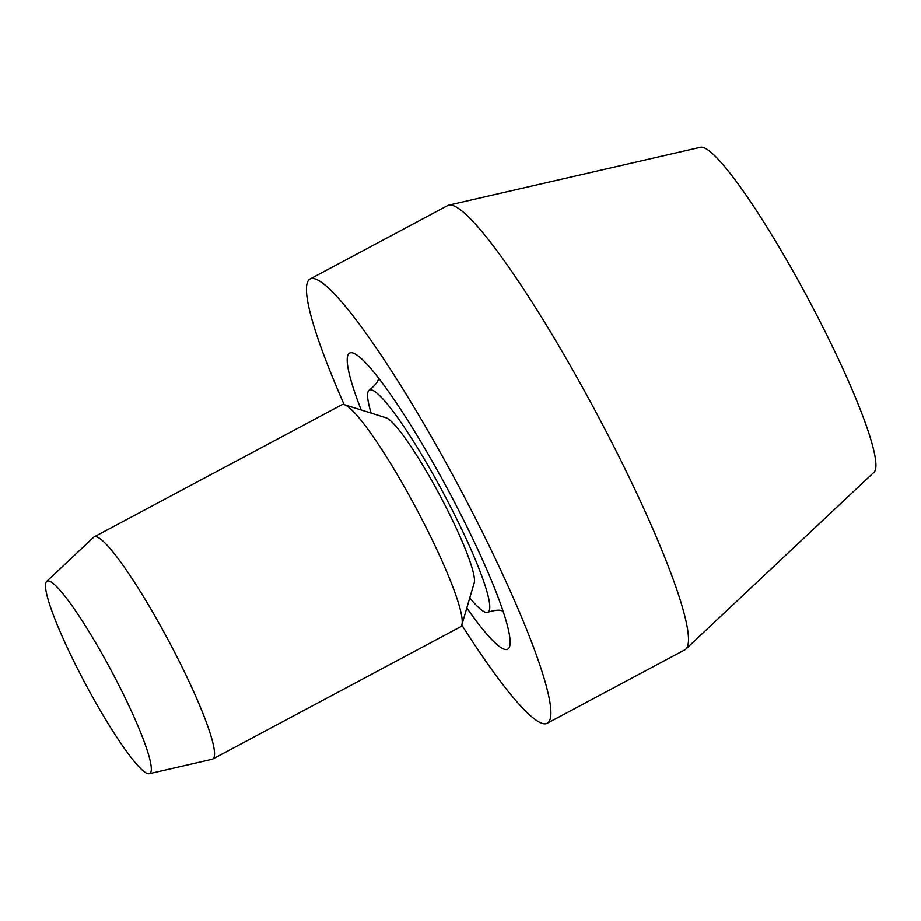 <?xml version="1.0" encoding="UTF-8"?>
<svg xmlns="http://www.w3.org/2000/svg" width="921" height="921" viewBox="0 0 921 921"><rect width="100%" height="100%" fill="white"/><g stroke="black" fill="none" stroke-linecap="round" stroke-linejoin="round"><path stroke-width="1.38" d="M344.166 404.607A251.813 33.524 61.9 0 1 310.124 278.959L447.733 205.533A251.813 33.524 61.9 0 1 448.872 205.107A251.813 33.524 61.9 0 1 609.311 437.59A251.813 33.524 61.9 0 1 685.811 649.144A251.813 33.524 61.9 0 1 684.821 649.858L547.212 723.284A251.813 33.524 61.9 0 1 461.789 625.048M448.872 205.107L700.524 147.256A184.338 24.545 61.9 0 1 817.963 317.457A184.338 24.545 61.9 0 1 873.971 472.312L685.811 649.144M310.124 278.959A251.813 33.524 61.9 0 1 471.702 511.028A251.813 33.524 61.9 0 1 547.212 723.284M361.17 409.949A167.875 22.357 61.9 0 1 349.635 353.019A167.875 22.357 61.9 0 1 457.357 507.724A167.875 22.357 61.9 0 1 507.69 649.236A167.875 22.357 61.9 0 1 466.832 607.952M371.14 413.08A125.901 16.762 61.9 0 1 369.39 390.044A125.901 16.762 61.9 0 1 450.185 506.078A125.901 16.762 61.9 0 1 487.934 612.2A125.901 16.762 61.9 0 1 469.779 597.925M46.626 581.473L93.666 537.265A125.901 16.762 61.9 0 1 94.161 536.908L341.875 404.733A125.901 16.762 61.9 0 1 344.396 404.676A125.901 16.762 61.9 0 1 422.658 520.756A125.901 16.762 61.9 0 1 461.87 624.818A125.901 16.762 61.9 0 1 460.419 626.89L212.705 759.065A125.901 16.762 61.9 0 1 212.141 759.284L149.225 773.744A109.035 14.517 61.9 0 1 79.759 673.067A109.035 14.517 61.9 0 1 46.626 581.473A109.035 14.517 61.9 0 1 117.025 681.644A109.035 14.517 61.9 0 1 149.225 773.744M344.396 404.676L386.106 417.777A94.426 12.572 61.9 0 1 444.808 504.835A94.426 12.572 61.9 0 1 474.211 582.889L461.87 624.818M94.161 536.908A125.901 16.762 61.9 0 1 174.955 652.931A125.901 16.762 61.9 0 1 212.705 759.065M369.39 390.044C376.01 384.587 379.003 380.442 378.381 377.598M487.934 612.2C496.154 609.748 501.266 609.564 503.28 611.671"/></g></svg>
